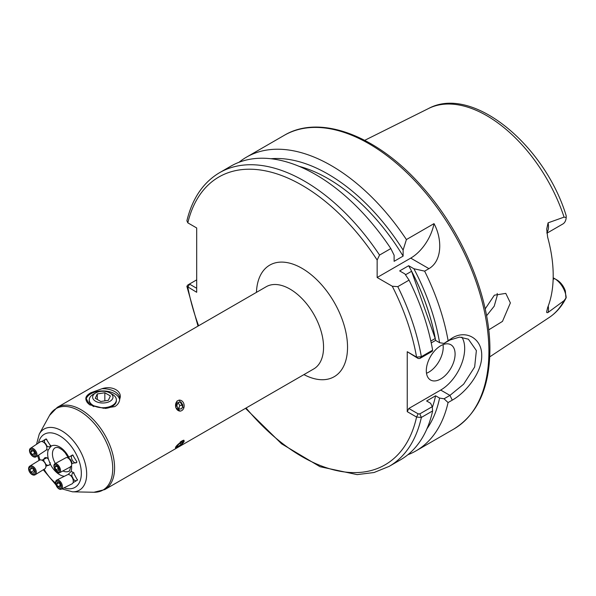 <?xml version="1.0" encoding="UTF-8"?>
<svg xmlns="http://www.w3.org/2000/svg" width="596" height="596" viewBox="0 0 596 596"><rect width="100%" height="100%" fill="white"/><g stroke="black" fill="none" stroke-linecap="round" stroke-linejoin="round"><path stroke-width="0.89" d="M50.22 462.69A4.239 2.727 58.3 0 1 50.228 463.085A4.239 2.727 58.3 0 1 49.237 465.096A4.239 2.727 58.3 0 1 45.601 464.075M44.067 461.595A4.239 2.727 58.3 0 1 43.799 459.888A4.239 2.727 58.3 0 1 44.782 457.877A4.239 2.727 58.3 0 1 47.389 458.086M45.914 466.221L50.422 464.47L48.395 459.121L46.972 457.758L42.472 459.918L42.517 460.477M50.697 445.279A4.239 2.488 56.4 0 1 49.945 446.59A4.239 2.488 56.4 0 1 46.674 445.771M44.737 442.858A4.239 2.488 56.4 0 1 44.469 441.405A4.239 2.488 56.4 0 1 45.251 439.528A4.239 2.488 56.4 0 1 46.853 439.371M46.548 449.615L48.187 450.129L50.861 446.322L46.101 438.909L41.817 441.494M72.116 476.673A4.239 2.399 63.5 0 1 71.878 475.012A4.239 2.399 63.5 0 1 72.846 473.023A4.239 2.399 63.5 0 1 74.105 472.978M73.07 482.656L77.473 480.115L73.166 472.263L71.103 471.503L68.696 473.865M76.817 461.893A4.239 2.146 61.5 0 1 76.176 462.787A4.239 2.146 61.5 0 1 73.204 461.46A4.239 2.146 61.5 0 1 71.393 457.207A4.239 2.146 61.5 0 1 72.131 455.337A4.239 2.146 61.5 0 1 73.174 455.269M71.848 463.502L76.787 462.436L76.817 461.714L72.6 454.934L68.868 457.162L69.084 458.533M455.091 354.069A20.346 11.749 120 0 0 450.874 344.756A20.346 11.749 120 0 0 435.192 350.21A20.346 11.749 120 0 0 426.311 370.682A20.346 11.749 120 0 0 430.528 380.002A20.346 11.749 120 0 0 446.203 374.549A20.346 11.749 120 0 0 455.091 354.069M426.498 373.26A20.346 11.749 120 0 0 443.215 347.215A20.346 11.749 120 0 0 443.029 344.637M548.231 306.068A16.546 9.558 60 0 1 548.491 309.086A16.546 9.558 60 0 1 548.074 312.438C546.919 312.922 546.465 312.624 546.703 311.552L546.703 311.507M546.703 311.552L547.635 307.603A122.135 70.514 -120 0 0 553.2 275.583A122.135 70.514 -120 0 0 547.635 237.141L546.703 229.14L548.074 222.844L564.069 217.123L566.2 217.54L566.2 215.789C544.789 145.044 472.36 84.662 428.554 108.509L364.73 140.321M497.176 293.448L497.295 295.363L494.218 306.173L486.567 315.776M488.698 329.879L502.473 321.393L510.377 302.917L505.788 293.388L494.375 295.176L485.181 308.914M548.074 312.438L564.069 300.637L566.2 297.687A16.546 9.558 -120 0 0 554.533 278.57L553.177 277.788M564.069 300.637A120.727 69.702 -120 0 1 549.207 317.482C556.254 312.766 561.842 306.329 565.962 298.186L565.358 291.012A13.157 7.599 60 0 0 556.932 279.956L554.533 278.57L553.14 279.382M444.05 343.415L452.267 337.977C466.31 329.387 482.142 338.826 481.71 355.596C482.157 372.113 466.318 392.324 452.267 400.139L448.065 402.561L444.05 398.791L449.928 395.394L463.628 384.197L474.654 366.987L476.375 350.575L468.396 339.206L459.568 337.083L449.928 340.018L444.05 343.415L439.587 342.7A161.509 93.244 -120 0 0 413.9 268.744L424.628 271.143L428.949 268.647C442.508 260.757 442.225 238.638 434.007 223.634L406.405 239.57A169.569 97.9 -120 0 0 246.439 157.173A169.569 97.9 -120 0 0 239.011 162.291M407.858 454.748A169.569 97.9 -120 0 0 416.008 450.874A169.569 97.9 -120 0 0 448.065 402.561M116.354 400.311A13.566 7.83 180 0 1 112.406 406.263L112.406 406.263A13.566 7.83 180 0 1 105.216 408.439M101.961 388.734A16.956 9.789 180 0 1 119.766 398.515A16.956 9.789 180 0 1 119.744 399C122.828 391.334 112.316 385.21 101.961 388.734L90.823 392.764C87.776 394.507 86.129 396.258 85.876 398.024L89.623 404.744L103.659 408.29L114.797 406.606C117.844 404.729 119.491 402.196 119.744 399M85.966 399.618A16.956 9.789 180 0 1 90.823 393.807A16.956 9.789 180 0 1 108.457 391.498A16.956 9.789 180 0 1 119.669 399.692M183.717 408.23L179.172 400.05M182.912 443.119L184.134 440.779M181.624 441.308L175.418 447.79M50.883 446.747L50.861 446.322A16.956 9.789 60 0 1 68.868 457.288M176.975 401.041L175.738 407.463L180.163 411.195M90.249 405.094A16.956 9.789 180 0 1 85.854 398.515A16.956 9.789 180 0 1 85.876 398.024M93.892 406.628A13.566 7.83 180 0 1 93.214 406.263A13.566 7.83 180 0 1 89.266 400.311M439.587 342.7L435.602 340.398A156.003 90.071 -120 0 0 408.655 265.719L413.9 268.744M407.247 411.665L408.819 408.476L418.146 413.855L419.815 413.87L432.242 406.695L432.629 410.927L421.35 417.438L416.574 417.051L407.247 411.665L407.247 351.714L416.574 357.101L421.35 356.699L432.629 350.18A169.569 97.9 -120 0 0 409.05 280.135L404.907 273.936L399.663 270.912L408.655 265.719M435.602 340.398L431.228 342.923M405.489 274.793L411.583 271.277A156.003 90.071 60 0 1 435.229 338.506L430.826 341.046M426.922 428.837A161.509 93.244 -120 0 0 439.587 398.076L444.05 398.791M406.405 239.57L403.112 250.059A161.509 93.244 -120 0 0 270.979 158.737M432.309 407.396A156.003 90.071 -120 0 0 435.602 395.781L439.587 398.076M403.112 250.059L403.112 256.116A156.003 90.071 -120 0 0 299.065 166.321M432.242 406.695L430.595 403.268L426.609 400.974L435.602 395.781M403.112 256.116L394.12 261.309L394.12 255.252L390.827 248.562A169.569 97.9 -120 0 0 230.861 166.165L219.581 172.676C203.236 182.391 192.337 198.416 186.898 220.744L187.814 222.844L196.695 227.97L196.695 292.286L186.861 286.326L187.814 284.985L189.804 283.838L189.811 284.307L196.695 288.278M419.815 413.87L421.35 417.438A169.569 97.9 -120 0 1 389.151 466.377L400.43 459.866A169.569 97.9 -120 0 0 432.629 410.927M390.827 248.562L379.548 255.073L377.149 260.035L377.149 277.505L392.28 286.236L397.778 286.646L409.05 280.135M448.065 340.398A169.569 97.9 -120 0 0 424.628 271.143M432.629 350.18L432.242 351.312L419.815 358.487L418.146 358.479L407.247 351.714M546.904 233.192L562.81 224.014A16.546 9.558 -120 0 0 566.2 217.54M408.819 408.476L440.697 390.067A33.912 19.579 120 0 0 461.87 337.142M434.007 223.634A33.912 19.579 120 0 1 410.726 258.12L377.149 277.505M196.695 279.859L189.804 283.838L187.814 287.16A166.18 95.941 -120 0 0 198.602 325.766M419.815 358.487L421.35 356.699A169.569 97.9 -120 0 0 397.778 286.646M418.146 358.479L416.574 357.101A166.18 95.941 -120 0 0 392.28 286.236M246.081 407.999A166.18 95.941 -120 0 0 416.574 417.051L418.146 413.855M435.229 338.506L411.583 271.277M77.458 479.527A4.239 2.399 63.5 0 1 76.623 480.614A4.239 2.399 63.5 0 1 73.271 478.998M92.983 395.61A10.177 5.871 0 0 0 100.18 402.799A10.177 5.871 0 0 0 112.637 398.649A10.177 5.871 0 0 0 110.007 392.973A10.177 5.871 0 0 0 95.613 392.973A10.177 5.871 0 0 0 92.983 395.61M110.007 392.973L112.406 394.358A13.566 7.83 180 0 1 116.376 399.894A13.566 7.83 180 0 1 115.915 401.928A13.566 7.83 180 0 1 101.037 407.664A13.566 7.83 180 0 1 89.244 399.894A13.566 7.83 180 0 1 89.705 397.867A13.566 7.83 180 0 1 93.214 394.358L95.613 392.973M110.379 395.96L104.836 392.757L97.275 393.934L95.248 398.299L100.784 401.495L108.345 400.326L110.379 395.96M104.836 400.87L104.836 392.757M97.275 399.469L97.275 393.934M59.66 472.725L70.805 466.668A5.088 2.578 -118.5 0 0 71.669 465.096L71.855 463.435A3.39 1.721 -118.5 0 0 70.671 459.896A3.39 1.721 -118.5 0 0 69.24 458.607L67.743 457.855A5.088 2.578 -118.5 0 0 65.947 457.728L54.802 463.785A5.088 2.578 -118.5 0 0 55.719 470.661A5.088 2.578 -118.5 0 0 59.66 472.725A5.088 2.578 -118.5 0 0 58.736 465.841A5.088 2.578 -118.5 0 0 54.802 463.785M71.669 465.096A5.088 2.578 -118.5 0 0 69.888 459.784A5.088 2.578 -118.5 0 0 67.743 457.855M55.584 470.438A4.135 2.093 -118.5 0 0 59.213 471.697A4.135 2.093 -118.5 0 0 58.043 466.519A4.135 2.093 -118.5 0 0 54.407 465.26A4.135 2.093 -118.5 0 0 55.584 470.438M55.771 465.804L57.685 467.085L58.728 469.76L57.857 471.153L55.942 469.872L54.899 467.197L55.771 465.804M58.274 468.605L55.942 469.872M56.531 466.31L54.899 467.197M61.261 489.212L72.123 483.803A5.088 2.876 -116.5 0 0 73.271 481.68L73.382 480.249A3.39 1.915 -116.5 0 0 71.952 476.487A3.39 1.915 -116.5 0 0 71.185 475.832L69.97 475.057A5.088 2.876 -116.5 0 0 67.586 474.692L56.724 480.108A5.088 2.876 -116.5 0 0 57.73 487.863A5.088 2.876 -116.5 0 0 61.261 489.212A5.088 2.876 -116.5 0 0 60.263 481.449A5.088 2.876 -116.5 0 0 56.724 480.108M73.271 481.68A5.088 2.876 -116.5 0 0 71.125 476.04A5.088 2.876 -116.5 0 0 69.97 475.057M57.559 487.468A4.135 2.339 -116.5 0 0 61.179 487.684A4.135 2.339 -116.5 0 0 59.622 482.253A4.135 2.339 -116.5 0 0 55.994 482.037A4.135 2.339 -116.5 0 0 57.559 487.468M57.358 482.194L59.324 483.006L60.554 485.673L59.816 487.528L57.857 486.716L56.627 484.049L57.358 482.194M60.434 485.427L57.857 486.716M58.989 482.872L56.627 484.049M180.126 442.135A6.057 1.281 -38.8 0 1 183.881 440.191M184.142 441.323A5.461 1.155 141.2 0 0 180.29 442.59A5.461 1.155 141.2 0 0 175.552 447.432A5.461 1.155 141.2 0 0 176.17 447.887A5.461 1.155 141.2 0 0 180.573 445.272A5.461 1.155 141.2 0 0 184.067 441.539A5.461 1.155 141.2 0 0 184.142 441.323M181.661 442.172L178.584 444.363L176.766 446.568L178.033 446.575L181.109 444.385L182.927 442.18L181.661 442.172M180.178 443.23L181.109 444.385M177.399 445.793L178.033 446.575M177.154 401.205A5.461 4.306 84.9 0 0 176.476 408.826A5.461 4.306 84.9 0 0 182.54 410.011A5.461 4.306 84.9 0 0 183.225 402.389A5.461 4.306 84.9 0 0 177.154 401.205M176.788 406.025L178.718 409.184L181.78 408.767L182.905 405.191L180.975 402.032L177.913 402.449L176.788 406.025M177.943 402.449L179.791 405.466L182.905 405.191M179.791 405.466L178.666 409.042L181.78 408.767M36.043 456.841L45.959 450.256A5.088 2.987 -123.6 0 0 46.883 447.73L46.779 446.397A3.39 1.989 -123.6 0 0 45.087 443.141A3.39 1.989 -123.6 0 0 44.201 442.515L43.016 441.904A5.088 2.987 -123.6 0 0 40.327 441.778L30.411 448.363A5.088 2.987 -123.6 0 0 32.028 455.769A5.088 2.987 -123.6 0 0 36.043 456.841A5.088 2.987 -123.6 0 0 34.426 449.429A5.088 2.987 -123.6 0 0 30.411 448.363M46.883 447.73A5.088 2.987 -123.6 0 0 44.342 442.85A5.088 2.987 -123.6 0 0 43.016 441.904M33.83 450.271A4.135 2.429 -123.6 0 0 29.964 450.196A4.135 2.429 -123.6 0 0 31.879 455.426A4.135 2.429 -123.6 0 0 35.753 455.5A4.135 2.429 -123.6 0 0 33.83 450.271M34.292 455.396L32.162 454.673L30.731 452.133L31.424 450.3L33.547 451.016L34.985 453.563L34.292 455.396M34.672 453.012L32.162 454.673M32.787 450.762L30.731 452.133M35.142 474.788L44.722 468.881A5.088 3.278 -121.7 0 0 45.84 465.439L45.683 464.463A3.39 2.183 -121.7 0 0 44.521 462.049A3.39 2.183 -121.7 0 0 43.754 461.341L42.949 460.768A5.088 3.278 -121.7 0 0 39.381 460.224L29.8 466.132A5.088 3.278 -121.7 0 0 30.418 473.187A5.088 3.278 -121.7 0 0 35.142 474.788A5.088 3.278 -121.7 0 0 34.523 467.741A5.088 3.278 -121.7 0 0 29.8 466.132M45.84 465.439A5.088 3.278 -121.7 0 0 44.104 461.825A5.088 3.278 -121.7 0 0 42.949 460.768M33.786 468.471A4.135 2.66 -121.7 0 0 29.457 467.614A4.135 2.66 -121.7 0 0 30.448 472.896A4.135 2.66 -121.7 0 0 34.777 473.753A4.135 2.66 -121.7 0 0 33.786 468.471M33.16 473.358L30.932 472.255L29.889 469.581L31.074 468.009L33.302 469.112L34.345 471.786L33.16 473.358M33.83 470.467L30.932 472.255M31.826 468.382L29.889 469.581M548.074 222.844A16.546 9.558 60 0 1 548.491 226.681A16.546 9.558 60 0 1 546.852 232.634M284.21 135.359C320.246 113.672 377.73 135.895 421.953 186.511C462.801 231.904 490.366 298.089 489.897 350.053C489.532 388.018 477.493 414.362 453.78 429.068A169.569 97.9 -120 0 0 488.899 351.439A169.569 97.9 -120 0 0 414.883 180.789A169.569 97.9 -120 0 0 284.21 135.359L246.439 157.173M266.241 286.713A47.479 27.416 60 0 1 302.828 299.438A47.479 27.416 60 0 1 323.553 347.215A47.479 27.416 60 0 1 313.72 368.954L104.754 489.599A47.479 27.416 60 0 0 114.588 467.86A47.479 27.416 60 0 0 93.863 420.083A47.479 27.416 60 0 0 57.276 407.359L266.241 286.713M256.451 292.368A64.435 37.205 60 0 1 302.947 268.878A64.435 37.205 60 0 1 347.535 347.215A64.435 37.205 60 0 1 303.93 374.608M36.52 444.311L39.247 434.126L49.557 415.405A47.002 27.14 60 0 1 86.897 416.217A47.002 27.14 60 0 1 112.726 468.545A47.002 27.14 60 0 1 93.93 492.259L104.754 489.599M39.247 434.126A35.283 20.368 60 0 1 67.281 434.745A35.283 20.368 60 0 1 86.673 474.021A35.283 20.368 60 0 1 72.563 491.827L93.93 492.259M38.509 442.984A30.672 17.709 60 0 1 62.096 437.345A30.672 17.709 60 0 1 81.332 473.336A30.672 17.709 60 0 1 63.981 487.856M55.584 483.073A30.672 17.709 60 0 1 44.082 469.275M39.962 459.97A30.672 17.709 60 0 1 38.673 455.091M55.339 463.487A13.566 7.83 60 0 1 52.448 453.891A13.566 7.83 60 0 1 55.257 447.685L57.156 447.373L59.078 447.894L62.446 449.995L65.165 452.751L68.667 458.324M70.641 466.355C69.941 470.184 69.337 471.786 68.823 471.183A13.566 7.83 60 0 1 62.9 470.959M48.395 459.121A16.956 9.789 60 0 1 47.658 453.891A16.956 9.789 60 0 1 48.187 450.129M64.42 476.271A16.956 9.789 60 0 1 50.422 464.344M71.52 465.767A16.956 9.789 60 0 1 71.632 467.741A16.956 9.789 60 0 1 71.103 471.503M379.548 255.073A169.569 97.9 -120 0 0 219.581 172.676M377.149 260.035A166.18 95.941 -120 0 0 187.814 222.844M564.069 217.123A120.727 69.702 -120 0 0 428.554 108.509M440.697 390.067L449.928 395.394L452.267 400.139M410.726 258.12L428.949 268.647M452.267 337.977L449.928 340.018M556.932 279.956L554.533 278.57L556.932 279.956M549.207 317.482L489.748 356.862M453.78 429.068L416.008 450.874M37.667 455.761L39.045 460.425M43.285 469.767L56.009 484.973M61.947 488.876L72.563 491.827M49.557 415.405L57.276 407.359M389.151 466.377L374.02 472.524L357.131 474.617L320.037 466.72L281.595 443.819L245.5 408.334M198.021 326.101L186.861 286.326M187.814 284.985L189.796 283.845M89.244 400.728L89.244 399.894M116.376 400.728L116.376 399.894M176.17 447.887L175.559 448.006"/></g></svg>
